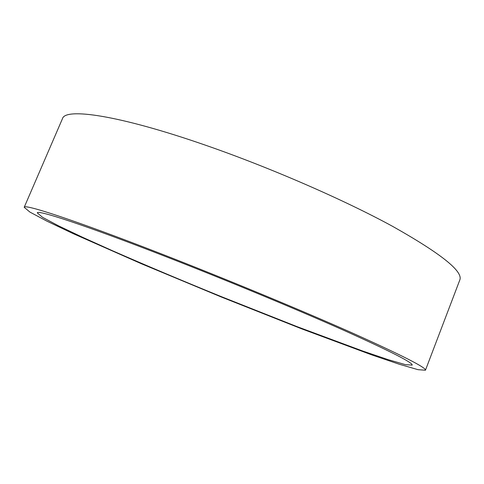 <?xml version="1.0" encoding="UTF-8"?>
<svg xmlns="http://www.w3.org/2000/svg" width="484" height="484" viewBox="0 0 484 484"><rect width="100%" height="100%" fill="white"/><g stroke="black" fill="none" stroke-linecap="round" stroke-linejoin="round"><path stroke-width="0.73" d="M24.2 207.297L62.466 118.671C65.152 107.605 118.435 114.902 205.41 145.17C269.951 167.531 343.973 199.789 392.639 226.367C441.003 253.604 463.388 271.482 459.8 280.012L425.448 370.23L418.019 369.673L399.348 364.264L372.208 355.056L301.81 328.896L221.448 297.067L141.655 263.865L72.945 233.536L47.063 221.218L29.911 212.077L24.2 207.297C23.674 203.589 73.731 219.778 160.47 253.537C224.806 278.554 300.316 309.851 351.215 332.484C401.968 355.286 426.713 367.87 425.448 370.23M165.504 256.484C225.387 279.782 295.343 308.786 342.739 329.852C390.092 351.112 413.233 362.867 412.156 365.118L405.344 364.621L388.12 359.642L362.933 351.106L297.115 326.658L221.581 296.74C182.492 280.817 146.089 265.468 112.379 250.694L82.347 237.172L58.34 225.738L42.519 217.298L37.292 212.899C36.808 209.415 84.397 224.885 165.504 256.484"/></g></svg>
